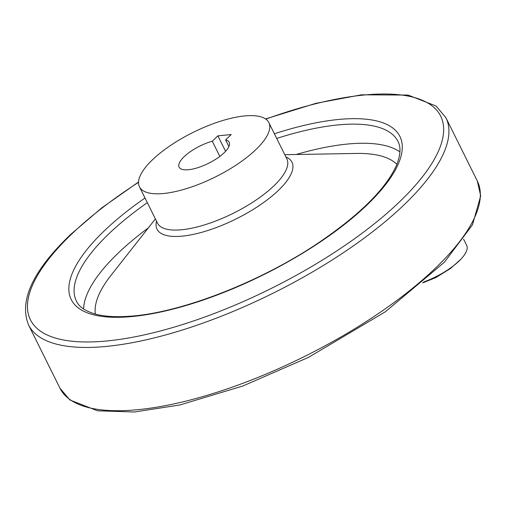 <?xml version="1.0" encoding="UTF-8"?>
<svg xmlns="http://www.w3.org/2000/svg" width="506" height="506" viewBox="0 0 506 506"><rect width="100%" height="100%" fill="white"/><g stroke="black" fill="none" stroke-linecap="round" stroke-linejoin="round"><path stroke-width="0.76" d="M225.568 151.319L217.89 135.848L231.21 134.552L225.606 139.915A27.956 9.639 153.6 0 1 229.193 142.281A27.956 9.639 153.6 0 1 208.44 163.349A27.956 9.639 153.6 0 1 179.111 167.144A27.956 9.639 153.6 0 1 212.286 141.206L217.89 135.848M219.825 156.405L212.286 141.206M152.527 159.725A72.225 24.908 153.6 0 1 220.268 121.301A72.225 24.908 153.6 0 1 268.844 122.604A72.225 24.908 153.6 0 1 215.227 177.024A72.225 24.908 153.6 0 1 139.46 186.828A72.225 24.908 153.6 0 1 152.527 159.725M463.604 239.18L466.646 245.309A41.935 14.465 153.6 0 1 460.776 259.325A41.935 14.465 153.6 0 1 423.579 282.038M228.914 146.576L225.606 139.915M268.844 122.604L286.851 158.871A72.225 24.908 153.6 0 1 233.234 213.298A72.225 24.908 153.6 0 1 157.467 223.102L139.46 186.828M285.909 156.968A75.324 25.977 153.6 0 1 236.043 218.959A75.324 25.977 153.6 0 1 156.525 221.198M284.777 154.703L356.547 153.444A169.409 58.424 153.6 0 1 396.881 164.387M95.337 314.081A169.409 58.424 153.6 0 1 111.004 275.334L155.399 218.927M83.585 308.995A179.51 61.909 153.6 0 1 118.398 252.886A179.51 61.909 153.6 0 1 148.347 227.883M296.174 154.501A179.51 61.909 153.6 0 1 399.936 151.958M276.706 138.435A179.51 61.909 153.6 0 1 398.007 141.497C399.664 144.76 402.162 151.231 396.337 165.683C385.654 189.023 359.93 214.582 319.166 242.368C260.641 282.038 180.225 313.214 129.144 316.282C116.121 317.18 105.261 316.554 96.551 314.39C81.574 310.26 77.994 304.372 76.425 301.133A179.51 61.909 153.6 0 1 108.904 233.766A179.51 61.909 153.6 0 1 147.322 202.666M274.391 133.774A183.469 63.275 153.6 0 1 390.487 177.891A183.469 63.275 153.6 0 1 152.414 313.663A183.469 63.275 153.6 0 1 104.419 230.711A183.469 63.275 153.6 0 1 145.007 197.998M265.827 119.138A229.022 78.98 153.6 0 1 433.168 161.287A229.022 78.98 153.6 0 1 137.177 336.376A229.022 78.98 153.6 0 1 71.865 233.873A229.022 78.98 153.6 0 1 138.524 182.331M477.303 180.99L480.7 195.866L472.477 224.816L444.464 262.146L385.376 311.759L308.356 357.451L242.817 386.015L179.877 404.971L134.444 412.004L97.576 410.796L69.885 399.987L59.936 388.172A232.981 80.346 153.6 0 0 304.346 356.553A232.981 80.346 153.6 0 0 477.303 180.99L445.894 117.721A232.981 80.346 153.6 0 1 272.936 293.278A232.981 80.346 153.6 0 1 28.532 324.903C18.823 300.754 32.903 270.565 70.783 234.341L101.706 207.915L138.536 182.008M445.894 117.721L436.102 106.026L408.07 95.071L361.398 94.818L315.896 103.332L265.568 118.948M59.936 388.172L28.532 324.903M460.694 259.414L450.416 268.566L435.786 277.611L422.554 282.93"/></g></svg>
